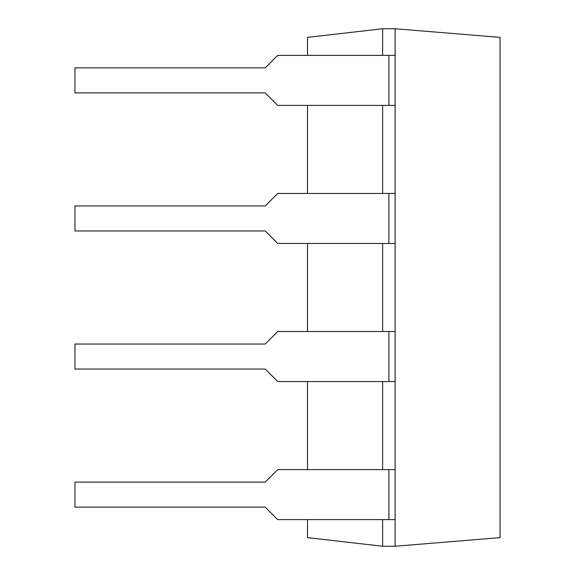 <?xml version="1.0" encoding="UTF-8"?>
<svg xmlns="http://www.w3.org/2000/svg" width="575" height="575" viewBox="0 0 575 575"><rect width="100%" height="100%" fill="white"/><g stroke="black" fill="none" stroke-linecap="round" stroke-linejoin="round"><path stroke-width="0.86" d="M382.627 55.387L382.627 28.75L395.133 28.75L395.133 546.25L500.042 537.618L500.042 37.382L395.133 28.75M382.627 519.613L382.627 546.25L395.133 546.25M382.627 105.397L382.627 193.459M382.627 243.469L382.627 331.531M382.627 381.541L382.627 469.603M382.627 28.75L307.481 37.382L307.481 55.387M307.481 105.397L307.481 193.459M307.481 243.469L307.481 331.531M307.481 381.541L307.481 469.603M307.481 519.613L307.481 537.618L382.627 546.25M388.88 469.603L388.88 519.613L277.718 519.613L265.212 507.114L74.958 507.114L74.958 482.109L265.212 482.109L277.718 469.603L395.133 469.603M388.88 519.613L395.133 519.613M388.88 331.531L388.88 381.541L277.718 381.541L265.212 369.042L74.958 369.042L74.958 344.037L265.212 344.037L277.718 331.531L395.133 331.531M388.88 381.541L395.133 381.541M388.88 193.459L388.88 243.469L277.718 243.469L265.212 230.963L74.958 230.963L74.958 205.958L265.212 205.958L277.718 193.459L395.133 193.459M388.88 243.469L395.133 243.469M388.88 55.387L388.88 105.397L277.718 105.397L265.212 92.891L74.958 92.891L74.958 67.886L265.212 67.886L277.718 55.387L395.133 55.387M388.88 105.397L395.133 105.397"/></g></svg>
